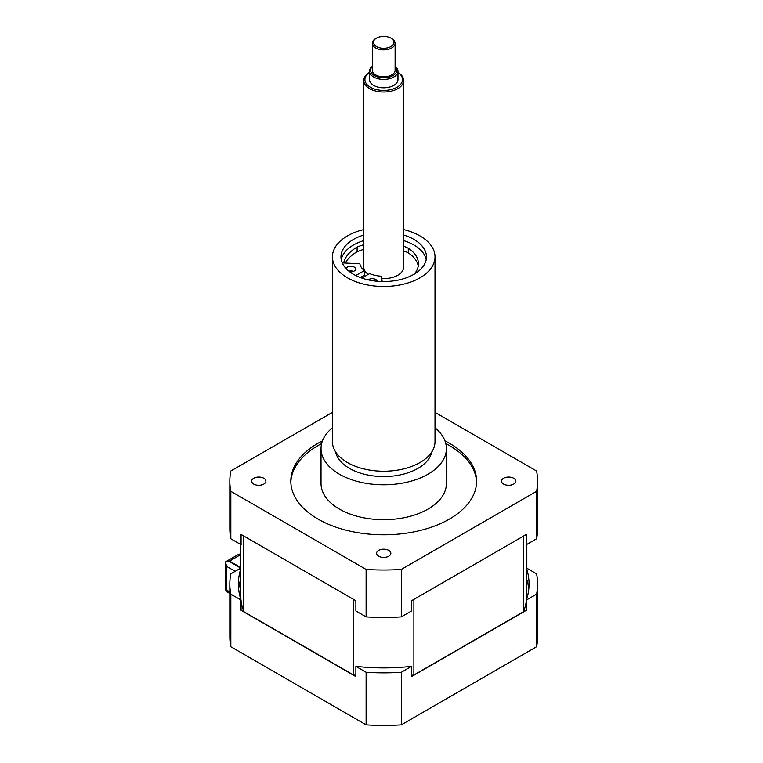 <?xml version="1.0" encoding="UTF-8"?>
<svg xmlns="http://www.w3.org/2000/svg" width="763" height="763" viewBox="0 0 763 763"><rect width="100%" height="100%" fill="white"/><g stroke="black" fill="none" stroke-linecap="round" stroke-linejoin="round"><path stroke-width="1.14" d="M355.787 275.548L364.361 270.598L364.361 275.252L360.384 277.541M363.76 249.406A40.544 23.405 0 0 0 357.113 251.742L357.113 247.088A47.134 27.21 180 0 0 343.674 262.949L359.878 263.798A23.949 13.829 180 0 0 364.361 270.598M382.206 281.528L381.376 276.206A23.949 13.829 180 0 1 369.597 273.621L361.872 278.075M341.242 259.658A42.747 24.683 180 0 1 363.76 240.622M403.656 240.622A42.747 24.683 180 0 1 426.183 259.658M357.113 247.088A40.544 23.405 180 0 1 363.76 244.751M403.656 246.22A40.544 23.405 180 0 1 408.291 248.252A40.544 23.405 180 0 1 418.439 263.74A40.544 23.405 180 0 1 414.204 274.155M346.021 268.5A4.845 2.794 180 0 1 347.337 267.079A4.845 2.794 180 0 1 352.62 266.478A4.845 2.794 180 0 1 355.606 269.062A4.845 2.794 180 0 1 349.654 271.781M368.281 279.878A4.845 2.794 180 0 1 368.834 279.496A4.845 2.794 180 0 1 373.937 278.848A4.845 2.794 180 0 1 377.094 281.242M357.113 251.742A47.134 27.21 0 0 0 345.362 263.035M353.45 271.38A4.845 2.794 0 0 0 348.844 271.142M418.238 266.068A40.544 23.405 0 0 0 408.291 252.906L408.291 248.252M408.291 252.906A40.544 23.405 0 0 0 403.656 250.874M403.656 235.042A42.747 24.683 180 0 1 426.46 256.864A42.747 24.683 180 0 1 400.07 279.668A42.747 24.683 180 0 1 353.488 274.318A42.747 24.683 180 0 1 340.966 256.864A42.747 24.683 180 0 1 363.76 235.042M332.42 412.354L230.836 471A153.878 88.842 0 0 0 229.835 481.167A153.878 88.842 0 0 0 230.836 491.324L230.836 538.792L241.07 544.696L241.07 534.453L355.882 600.748L355.882 610.982L366.116 616.885L366.116 569.427A153.878 88.842 0 0 0 401.309 569.427L536.58 491.324A153.878 88.842 0 0 0 537.591 481.167A153.878 88.842 0 0 0 536.58 471L435.005 412.354M401.309 569.427L401.309 616.885L411.534 610.982L411.534 600.748L526.356 534.453L526.356 544.696L536.58 538.792L536.58 491.324M503.609 484.076A7.125 4.111 180 0 1 501.52 481.167A7.125 4.111 180 0 1 508.644 477.047A7.125 4.111 180 0 1 515.769 481.167A7.125 4.111 180 0 1 511.372 484.963A7.125 4.111 180 0 1 503.609 484.076M378.677 556.198A7.125 4.111 180 0 1 376.588 553.289A7.125 4.111 180 0 1 383.713 549.179A7.125 4.111 180 0 1 390.837 553.289A7.125 4.111 180 0 1 386.44 557.095A7.125 4.111 180 0 1 378.677 556.198M253.745 484.076A7.125 4.111 180 0 1 251.656 481.167A7.125 4.111 180 0 1 258.781 477.047A7.125 4.111 180 0 1 265.906 481.167A7.125 4.111 180 0 1 261.509 484.963A7.125 4.111 180 0 1 253.745 484.076M290.837 482.33A92.895 53.639 180 0 1 321.614 443.599M445.802 443.599A92.895 53.639 180 0 1 476.589 482.33M444.943 440.833A92.895 53.639 180 0 1 476.608 481.167A92.895 53.639 180 0 1 419.259 530.714A92.895 53.639 180 0 1 318.018 519.088A92.895 53.639 180 0 1 290.817 481.167A92.895 53.639 180 0 1 322.472 440.833M332.42 427.776A62.69 36.195 0 0 0 321.023 448.587L321.023 483.494A62.69 36.195 0 0 0 339.382 509.083A62.69 36.195 0 0 0 407.7 516.933A62.69 36.195 0 0 0 446.403 483.494L446.403 448.587A62.69 36.195 0 0 0 435.005 427.776M230.836 491.324L366.116 569.427M401.309 616.885A153.878 88.842 180 0 1 366.116 616.885M537.591 481.167L537.591 528.625A153.878 88.842 180 0 1 536.58 538.792M230.836 538.792A153.878 88.842 180 0 1 229.835 528.625L229.835 481.167M369.464 72.437A19.943 11.521 0 0 0 363.76 80.496A19.943 11.521 0 0 0 369.607 88.642A19.943 11.521 0 0 0 391.343 91.14A19.943 11.521 0 0 0 403.656 80.496A19.943 11.521 0 0 0 397.962 72.437M397.962 72.475A18.808 10.863 180 0 1 396.512 87.526A18.808 10.863 180 0 1 370.408 87.24A18.808 10.863 180 0 1 369.464 72.475M368.271 274.394A19.943 11.521 180 0 1 363.76 267.098L363.76 80.496M403.656 80.496L403.656 267.098A19.943 11.521 180 0 1 381.748 278.562M397.962 71.188L397.962 79.562A14.249 8.231 180 0 1 389.168 87.163A14.249 8.231 180 0 1 373.641 85.38A14.249 8.231 180 0 1 369.464 79.562L369.464 71.188A14.249 8.231 0 0 0 373.641 77.006A14.249 8.231 0 0 0 389.168 78.789A14.249 8.231 0 0 0 397.962 71.188A14.249 8.231 0 0 0 395.11 66.257M376.455 38.15L375.654 38.617A11.397 6.581 0 0 0 372.315 43.272A11.397 6.581 0 0 0 375.654 47.926A11.397 6.581 0 0 0 388.071 49.347A11.397 6.581 0 0 0 395.11 43.272A11.397 6.581 0 0 0 391.772 38.617L390.961 38.15A10.262 5.923 180 0 1 390.961 46.524A10.262 5.923 180 0 1 376.455 46.524A10.262 5.923 180 0 1 376.455 38.15A10.262 5.923 180 0 1 390.961 38.15M395.11 43.272L395.11 70.263A11.397 6.581 180 0 1 388.071 76.338A11.397 6.581 180 0 1 375.654 74.917A11.397 6.581 180 0 1 372.315 70.263L372.315 43.272M372.315 66.257A14.249 8.231 0 0 0 369.464 71.188M395.11 66.524A13.105 7.573 180 0 1 391.657 76.281A13.105 7.573 180 0 1 374.442 75.613A13.105 7.573 180 0 1 372.315 66.524M435.005 256.864L435.005 441.605A51.293 29.614 180 0 1 403.341 468.968A51.293 29.614 180 0 1 347.442 462.55A51.293 29.614 180 0 1 332.42 441.605L332.42 256.864A51.293 29.614 0 0 0 347.442 277.808A51.293 29.614 0 0 0 403.341 284.227A51.293 29.614 0 0 0 435.005 256.864A51.293 29.614 0 0 0 403.656 229.577M363.76 229.577A51.293 29.614 0 0 0 332.42 256.864M431.82 451.887A48.441 27.973 180 0 1 399.574 475.015A48.441 27.973 180 0 1 349.454 468.368A48.441 27.973 180 0 1 335.606 451.887M321.023 448.587A62.69 36.195 0 0 0 339.382 474.185A62.69 36.195 0 0 0 407.7 482.025A62.69 36.195 0 0 0 446.403 448.587M240.603 554.443A4.559 2.632 -120 0 0 238.571 554.348L225.409 561.95L226.745 566.442L235.204 571.325M229.968 560.853L225.409 561.95L225.409 588.311A4.559 4.559 0 0 0 227.689 592.26L229.835 593.5M240.603 554.711L229.568 561.091L229.568 561.673L240.603 568.044M229.835 591.954L226.745 590.171A4.559 2.632 180 0 1 225.409 588.311M240.04 554.224L240.603 553.9M226.745 566.442L226.745 590.171A4.559 2.632 120 0 0 227.689 592.26M229.568 561.091L240.603 567.462M526.823 544.429L526.823 594.243A143.11 82.623 180 0 1 526.527 599.565M526.356 600.91A143.11 82.623 180 0 1 523.609 611.668L413.889 675.007A143.11 82.623 180 0 1 411.534 675.293M355.882 675.293A143.11 82.623 180 0 1 353.536 675.007L243.817 611.668A143.11 82.623 180 0 1 241.07 600.91M240.898 599.565A143.11 82.623 180 0 1 240.603 594.243L240.603 544.429M238.647 589.122A145.332 83.911 180 0 1 240.603 579.622M526.823 569.389A145.332 83.911 180 0 1 529.045 584.01A145.332 83.911 180 0 1 526.356 600.071L526.356 610.305L411.534 676.6L411.534 666.357A145.332 83.911 180 0 1 355.882 666.357L355.882 676.6L241.07 610.305L241.07 600.071A145.332 83.911 180 0 1 238.38 584.01A145.332 83.911 180 0 1 240.603 569.389M526.823 579.622A145.332 83.911 180 0 1 528.778 589.122M536.58 646.747L536.58 594.167A153.878 88.842 0 0 0 537.591 584.01L537.591 636.59A153.878 88.842 180 0 1 536.58 646.747L401.309 724.85A153.878 88.842 180 0 1 366.116 724.85L230.836 646.747A153.878 88.842 180 0 1 229.835 636.59L229.835 584.01A153.878 88.842 0 0 0 230.836 594.167L241.07 600.071M240.603 568.206L230.836 573.843A153.878 88.842 0 0 0 229.835 584.01M537.591 584.01A153.878 88.842 0 0 0 536.58 573.843L526.823 568.206M355.882 666.357L366.116 672.27A153.878 88.842 0 0 0 401.309 672.27L411.534 666.357M401.309 672.27L401.309 724.85M526.356 600.071L536.58 594.167M230.836 594.167L230.836 646.747M366.116 724.85L366.116 672.27M243.817 536.046L243.817 611.668M413.889 599.394L413.889 675.007M353.536 675.007L353.536 599.394M523.609 611.668L523.609 536.046"/></g></svg>
